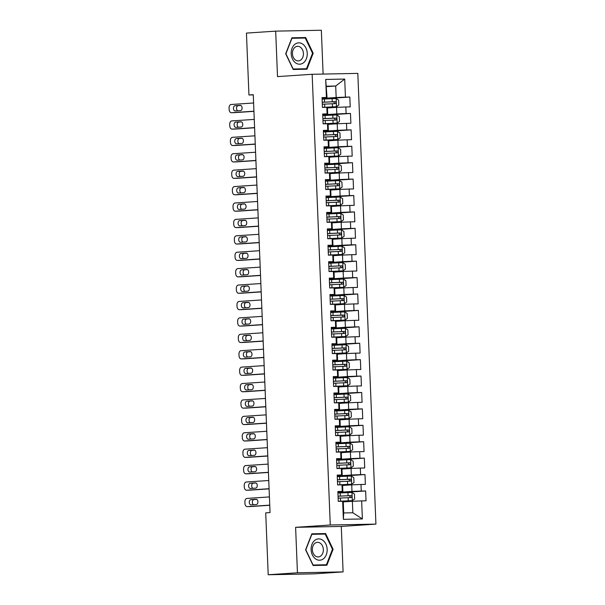 <?xml version="1.0" encoding="UTF-8"?>
<svg xmlns="http://www.w3.org/2000/svg" width="605" height="605" viewBox="0 0 605 605"><rect width="100%" height="100%" fill="white"/><g stroke="black" fill="none" stroke-linecap="round" stroke-linejoin="round"><path stroke-width="0.91" d="M323.108 74.067L321.346 30.25L275.683 31.135L246.447 33.101L248.935 94.977L253.276 94.894M375.924 524.111L357.82 73.394L312.157 74.279L330.262 524.996L375.924 524.111L341.28 526.433L295.611 527.326L297.441 572.791L343.103 571.899L341.28 526.433M343.103 571.899L313.866 573.865L268.204 574.75L297.441 572.791M362.38 518.954L343.368 519.324L342.649 501.265L343.254 501.462L343.716 512.949L352.844 512.775L362.38 518.954L361.654 500.902L366.033 500.811L365.639 490.965L361.261 491.048L360.996 484.484L365.375 484.401L364.981 474.554L360.595 474.638L360.338 468.073L364.717 467.99L364.323 458.136L359.937 458.227L359.673 451.655L364.059 451.572L363.658 441.726L359.279 441.809L359.015 435.245L363.401 435.161L363 425.315L358.621 425.398L358.357 418.834L362.735 418.743L362.342 408.897L357.963 408.98L357.699 402.416L362.077 402.333L361.684 392.486L357.305 392.569L357.041 386.005L361.419 385.922L361.026 376.068L356.64 376.159L356.383 369.587L360.762 369.504L360.368 359.657L355.982 359.741L355.717 353.176L360.104 353.093L359.703 343.239L355.324 343.33L355.059 336.766L359.446 336.675L359.045 326.829L354.666 326.912L354.401 320.348L358.78 320.264L358.387 310.418L354.008 310.501L353.743 303.937L358.122 303.846L357.729 294L353.35 294.083L353.086 287.519L357.464 287.435L357.071 277.589L352.685 277.672L352.42 271.108L356.806 271.025L356.413 261.171L352.027 261.262L351.762 254.69L356.148 254.607L355.748 244.76L351.369 244.843L351.104 238.279L355.483 238.196L355.09 228.35L350.711 228.433L350.446 221.869L354.825 221.778L354.432 211.931L350.053 212.015L349.788 205.45L354.167 205.367L353.774 195.521L349.387 195.604L349.13 189.04L353.509 188.957L353.116 179.103L348.73 179.193L348.465 172.622L352.851 172.538L352.458 162.692L348.072 162.775L347.807 156.211L352.193 156.128L351.792 146.281L347.414 146.365L347.149 139.8L351.528 139.71L351.134 129.863L346.756 129.946L346.491 123.382L350.87 123.299L350.476 113.453L346.098 113.536L345.833 106.972L350.212 106.888L349.819 97.034L322.102 98.895M334.308 402.779L348.291 402.166L334.308 402.839L338.694 402.786L338.951 409.351L334.573 409.434L334.966 419.288L339.352 419.197L339.617 425.769L335.23 425.852L335.631 435.698L340.01 435.615L340.275 442.179L335.888 442.263L336.289 452.109L340.668 452.026L340.933 458.59L336.554 458.681L336.947 468.527L341.326 468.444L341.591 475.008L337.212 475.091L337.605 484.938L341.984 484.855L342.248 491.419L337.87 491.502L338.263 501.356L342.649 501.265M334.308 402.87L333.915 393.023L338.293 392.94L338.029 386.376L338.641 386.565L338.898 393.129L333.93 393.469M326.397 205.813L340.381 205.201L326.397 205.874L330.776 205.821L331.041 212.385L326.662 212.468L327.055 222.322L331.442 222.232L331.706 228.803L327.32 228.887L327.713 238.733L332.1 238.65L332.364 245.214L327.978 245.297L328.379 255.151L332.758 255.06L333.022 261.625L328.644 261.715L329.037 271.562L333.416 271.479L333.68 278.043L329.301 278.126L329.695 287.972L334.073 287.889L334.338 294.454L329.959 294.537L330.353 304.391L334.739 304.307L334.996 310.872L330.617 310.955L331.011 320.801L335.397 320.718L335.662 327.282L331.275 327.365L331.676 337.219L336.055 337.129L336.32 343.693L331.933 343.784L332.334 353.63L336.713 353.547L336.977 360.111L332.599 360.194L332.992 370.041L337.371 369.957L337.635 376.522L333.257 376.613L333.65 386.459L338.029 386.376M326.397 205.904L326.004 196.058L330.383 195.975L330.118 189.41L330.723 189.599L330.988 196.171L326.019 196.504M326.594 86.628L335.707 86.016L344.714 79.066L325.702 79.437L326.428 97.488L322.049 97.579L322.442 107.425L326.821 107.342L327.086 113.906L322.707 113.99L323.1 123.836L327.486 123.753L327.744 130.317L323.365 130.4L323.758 140.254L328.144 140.163L328.409 146.735L324.023 146.818L324.424 156.665L328.802 156.582L329.067 163.146L324.681 163.229L325.082 173.075L329.46 172.992L329.725 179.556L325.346 179.647L325.74 189.494L330.118 189.41M344.714 79.066L345.432 97.125L349.819 97.034M268.204 574.75L265.716 512.874L270.049 512.579L253.268 94.69L248.935 94.977M327.449 107.97L336.562 107.357L336.826 113.921L322.745 114.867M345.833 106.972L336.562 107.357M346.098 113.536L336.826 113.921M325.702 79.437L327.033 97.685L322.064 98.018M326.428 97.488L327.033 97.685M328.107 124.38L337.219 123.768L337.484 130.332L323.403 131.277M346.491 123.382L337.219 123.768M346.756 129.946L337.484 130.332M326.821 107.342L327.434 107.531L327.691 114.103L322.722 114.436M327.086 113.906L327.691 114.103M328.765 140.799L337.885 140.186L338.142 146.75L324.061 147.696M347.149 139.8L337.885 140.186M347.414 146.365L338.142 146.75M327.486 123.753L328.091 123.949L328.356 130.514L323.38 130.846M327.744 130.317L328.356 130.514M329.423 157.209L338.543 156.597L338.808 163.161L324.719 164.106M347.807 156.211L338.543 156.597M348.072 162.775L338.808 163.161M328.144 140.163L328.749 140.36L329.014 146.924L324.046 147.257M328.409 146.735L329.014 146.924M330.088 173.62L339.201 173.015L339.465 179.579L325.377 180.524M348.465 172.622L339.201 173.015M348.73 179.193L339.465 179.579M328.802 156.582L329.407 156.778L329.672 163.342L324.704 163.675M329.067 163.146L329.672 163.342M330.746 190.038L339.859 189.425L340.123 195.99L326.034 196.935M349.13 189.04L339.859 189.425M349.387 195.604L340.123 195.99M329.46 172.992L330.065 173.189L330.33 179.753L325.361 180.086M329.725 179.556L330.33 179.753M331.404 206.449L340.517 205.836L340.781 212.408L326.7 213.346M349.788 205.45L340.517 205.836M350.053 212.015L340.781 212.408M330.383 195.975L330.988 196.171M332.062 222.867L341.175 222.254L341.439 228.819L327.358 229.764M350.446 221.869L341.175 222.254M350.711 228.433L341.439 228.819M330.776 205.821L331.389 206.018L331.646 212.582L326.677 212.915M331.041 212.385L331.646 212.582M332.72 239.277L341.84 238.665L342.105 245.229L328.016 246.174M351.104 238.279L341.84 238.665M351.369 244.843L342.105 245.229M331.442 222.232L332.047 222.428L332.311 228.993L327.343 229.325M331.706 228.803L332.311 228.993M333.378 255.688L342.498 255.083L342.763 261.647L328.674 262.593M351.762 254.69L342.498 255.083M352.027 261.262L342.763 261.647M332.1 238.65L332.705 238.846L332.969 245.411L328.001 245.743M332.364 245.214L332.969 245.411M334.043 272.106L343.156 271.494L343.421 278.058L329.332 279.003M352.42 271.108L343.156 271.494M352.685 277.672L343.421 278.058M332.758 255.06L333.363 255.257L333.627 261.821L328.659 262.154M333.022 261.625L333.627 261.821M334.701 288.517L343.814 287.904L344.079 294.476L329.997 295.421M353.086 287.519L343.814 287.904M353.35 294.083L344.079 294.476M333.416 271.479L334.02 271.668L334.285 278.24L329.317 278.572M333.68 278.043L334.285 278.24M335.359 304.935L344.472 304.323L344.737 310.887L330.655 311.832M353.743 303.937L344.472 304.323M354.008 310.501L344.737 310.887M334.073 287.889L334.678 288.086L334.943 294.65L329.975 294.983M334.338 294.454L334.943 294.65M336.017 321.346L345.137 320.733L345.394 327.297L331.313 328.243M354.401 320.348L345.137 320.733M354.666 326.912L345.394 327.297M334.739 304.307L335.344 304.496L335.609 311.061L330.632 311.393M334.996 310.872L335.609 311.061M336.675 337.756L345.795 337.151L346.06 343.716L331.971 344.661M355.059 336.766L345.795 337.151M355.324 343.33L346.06 343.716M335.397 320.718L336.002 320.915L336.267 327.479L331.298 327.812M335.662 327.282L336.267 327.479M337.333 354.175L346.453 353.562L346.718 360.126L332.629 361.072M355.717 353.176L346.453 353.562M355.982 359.741L346.718 360.126M336.055 337.129L336.66 337.325L336.924 343.89L331.956 344.222M336.32 343.693L336.924 343.89M337.998 370.585L347.111 369.973L347.376 376.544L333.287 377.49M356.383 369.587L347.111 369.973M356.64 376.159L347.376 376.544M336.713 353.547L337.318 353.736L337.582 360.308L332.614 360.64M336.977 360.111L337.582 360.308M338.656 387.003L347.769 386.391L348.034 392.955L333.952 393.9M357.041 386.005L347.769 386.391M357.305 392.569L348.034 392.955M337.371 369.957L337.976 370.154L338.24 376.718L333.272 377.051M337.635 376.522L338.24 376.718M339.314 403.414L348.427 402.801L348.692 409.366L334.61 410.311M357.699 402.416L348.427 402.801M357.963 408.98L348.692 409.366M338.293 392.94L338.898 393.129M339.972 419.832L349.093 419.22L349.35 425.784L335.268 426.729M358.357 418.834L349.093 419.22M358.621 425.398L349.35 425.784M338.694 402.786L339.299 402.983L339.564 409.547L334.588 409.88M338.951 409.351L339.564 409.547M340.63 436.243L349.75 435.63L350.015 442.195L335.926 443.14M359.015 435.245L349.75 435.63M359.279 441.809L350.015 442.195M339.352 419.197L339.957 419.394L340.222 425.958L335.253 426.291M339.617 425.769L340.222 425.958M341.296 452.653L350.408 452.041L350.673 458.613L336.584 459.558M359.673 451.655L350.408 452.041M359.937 458.227L350.673 458.613M340.01 435.615L340.615 435.812L340.88 442.376L335.911 442.709M340.275 442.179L340.88 442.376M341.954 469.072L351.066 468.459L351.331 475.023L337.242 475.969M360.338 468.073L351.066 468.459M360.595 474.638L351.331 475.023M340.668 452.026L341.273 452.222L341.538 458.787L336.569 459.119M340.933 458.59L341.538 458.787M342.611 485.482L351.724 484.87L351.989 491.434L337.908 492.379M360.996 484.484L351.724 484.87M361.261 491.048L351.989 491.434M341.326 468.444L341.931 468.633L342.196 475.205L337.227 475.538M341.591 475.008L342.196 475.205M343.269 501.9L352.382 501.288L352.844 512.775M361.654 500.902L352.382 501.288M341.984 484.855L342.596 485.051L342.853 491.615L337.885 491.948M342.248 491.419L342.853 491.615M295.611 527.326L330.262 524.996M275.683 31.135L277.506 76.601L312.157 74.279M322.079 98.456L336.168 97.511L335.707 86.016L326.571 86.197M343.368 519.324L343.716 512.949M345.432 97.125L336.168 97.511M311.84 533.822L305.601 549.801L313.118 565.501L326.866 565.236L333.105 549.264L325.596 533.557L311.84 533.822M293.191 69.484L306.947 69.212L313.186 53.24L305.669 37.533L291.92 37.805L285.681 53.777L293.191 69.484M365.639 490.965L337.923 492.825M364.981 474.554L337.265 476.415M364.323 458.136L336.607 459.997M363.658 441.726L335.941 443.586M363 425.315L335.283 427.168M362.342 408.897L334.625 410.757M361.684 392.486L333.968 394.347M361.026 376.068L333.31 377.928M360.368 359.657L332.652 361.518M359.703 343.239L331.986 345.1M359.045 326.829L331.328 328.689M358.387 310.418L330.67 312.278M357.729 294L330.012 295.86M357.071 277.589L329.354 279.45M356.413 261.171L328.696 263.031M355.748 244.76L328.031 246.621M355.09 228.35L327.373 230.202M354.432 211.931L326.715 213.792M353.774 195.521L326.057 197.381M353.116 179.103L325.399 180.963M352.458 162.692L324.734 164.552M351.792 146.281L324.076 148.134M351.134 129.863L323.418 131.724M350.476 113.453L322.76 115.313M321.179 534.147L311.757 534.041M321.043 533.86L325.596 533.557M332.463 549.287L326.42 564.76L313.095 565.025L305.812 549.801L311.862 534.328L325.188 534.071L332.463 549.287L333.105 549.264M301.26 38.123L291.837 38.024M301.124 37.843L305.669 37.533M312.535 53.285L313.186 53.24M269.747 505.13L247.263 506.635A3.29 2.17 -91.1 0 1 247.195 506.635A3.29 2.17 -91.1 0 1 244.965 503.496L244.896 501.855A3.29 2.17 -91.1 0 1 246.931 498.429L269.422 496.917M250.213 506.582A3.29 2.17 88.9 0 0 250.281 506.582A3.29 2.17 88.9 0 0 250.349 506.574L269.754 505.273M251.098 504.895A2.632 1.732 88.9 0 1 251.045 504.903A2.632 1.732 88.9 0 1 249.26 502.347A2.632 1.732 88.9 0 1 250.886 499.647L256.081 499.299A2.632 1.732 88.9 0 1 256.142 499.291A2.632 1.732 88.9 0 1 257.927 501.848A2.632 1.732 88.9 0 1 256.293 504.547L251.098 504.895M253.608 504.729A2.632 1.732 88.9 0 1 252.353 501.885A2.632 1.732 88.9 0 1 253.971 499.586L256.664 499.405M338.263 501.318L352.246 500.653L354.643 498.959L354.447 494.035L351.913 492.44L337.93 493.052M352.246 500.653L338.263 501.258M338.135 498.142L351.059 497.56C352.163 496.871 352.133 496.213 350.983 495.586L338.059 496.176M338.059 496.229L349.425 495.692L350.363 497.159M269.089 488.711L246.598 490.224A3.29 2.17 -91.1 0 1 246.53 490.224A3.29 2.17 -91.1 0 1 244.307 487.086L244.238 485.444A3.29 2.17 -91.1 0 1 246.273 482.011L268.764 480.506M249.547 490.163A3.29 2.17 88.9 0 0 249.615 490.163A3.29 2.17 88.9 0 0 249.684 490.163L269.096 488.863M250.44 488.485A2.632 1.732 88.9 0 1 250.387 488.485A2.632 1.732 88.9 0 1 248.602 485.928A2.632 1.732 88.9 0 1 250.228 483.229L255.423 482.881A2.632 1.732 88.9 0 1 255.476 482.881A2.632 1.732 88.9 0 1 257.261 485.437A2.632 1.732 88.9 0 1 255.635 488.137L250.44 488.485M252.951 488.318A2.632 1.732 88.9 0 1 251.695 485.475A2.632 1.732 88.9 0 1 253.313 483.168L256.006 482.987M268.431 472.301L245.94 473.806A3.29 2.17 -91.1 0 1 245.872 473.813A3.29 2.17 -91.1 0 1 243.641 470.667L243.581 469.026A3.29 2.17 -91.1 0 1 245.615 465.6L268.106 464.095M248.889 473.753A3.29 2.17 88.9 0 0 248.957 473.753A3.29 2.17 88.9 0 0 249.026 473.745L268.438 472.445M249.782 472.066A2.632 1.732 88.9 0 1 249.729 472.074A2.632 1.732 88.9 0 1 247.944 469.518A2.632 1.732 88.9 0 1 249.57 466.818L254.766 466.47A2.632 1.732 88.9 0 1 254.818 466.463A2.632 1.732 88.9 0 1 256.603 469.019A2.632 1.732 88.9 0 1 254.977 471.719L249.782 472.066M252.285 471.9A2.632 1.732 88.9 0 1 251.037 469.056A2.632 1.732 88.9 0 1 252.656 466.757L255.34 466.576M337.605 484.908L351.581 484.234L353.986 482.548L353.789 477.625L351.255 476.029L337.272 476.642M351.581 484.234L337.605 484.847M337.477 481.731L350.401 481.141C351.505 480.461 351.475 479.803 350.318 479.175L337.401 479.757M337.401 479.818L348.76 479.281L349.705 480.741M336.947 468.489L350.923 467.824L353.328 466.13L353.131 461.207L350.598 459.611L336.614 460.223M350.923 467.824L336.94 468.436M336.819 465.313L349.743 464.731C350.839 464.043 350.817 463.385 349.66 462.757L336.735 463.347M336.743 463.4L348.102 462.863L349.047 464.33M314.759 540.386A10.678 8.016 86.2 0 0 312.407 555.012A10.678 8.016 86.2 0 0 323.524 558.71A10.678 8.016 86.2 0 0 325.868 544.077A10.678 8.016 86.2 0 0 314.759 540.386M314.857 543.358A7.313 5.49 86.2 0 0 312.656 551.752A7.313 5.49 86.2 0 0 318.343 556.925A7.313 5.49 86.2 0 0 320.854 555.904A7.313 5.49 86.2 0 0 323.055 547.51A7.313 5.49 86.2 0 0 317.368 542.337A7.313 5.49 86.2 0 0 314.857 543.358M326.42 564.76L312.982 565.229M294.832 44.362A10.678 8.016 86.2 0 0 292.48 58.995A10.678 8.016 86.2 0 0 303.597 62.686A10.678 8.016 86.2 0 0 305.948 48.052A10.678 8.016 86.2 0 0 294.832 44.362M294.938 47.334A7.313 5.49 86.2 0 0 292.737 55.728A7.313 5.49 86.2 0 0 298.424 60.901A7.313 5.49 86.2 0 0 300.935 59.88A7.313 5.49 86.2 0 0 303.135 51.493A7.313 5.49 86.2 0 0 297.448 46.313A7.313 5.49 86.2 0 0 294.938 47.334M312.543 53.263L306.493 68.743L293.168 69L285.893 53.785L291.935 38.304L305.26 38.047L312.543 53.263M306.493 68.743L293.062 69.204M267.773 455.883L245.282 457.395A3.29 2.17 -91.1 0 1 245.214 457.395A3.29 2.17 -91.1 0 1 242.983 454.257L242.915 452.616A3.29 2.17 -91.1 0 1 244.949 449.19L267.44 447.677M248.232 457.335A3.29 2.17 88.9 0 0 248.3 457.335A3.29 2.17 88.9 0 0 248.368 457.335L267.781 456.034M249.124 455.656A2.632 1.732 88.9 0 1 249.063 455.656A2.632 1.732 88.9 0 1 247.279 453.107A2.632 1.732 88.9 0 1 248.912 450.4L254.108 450.052A2.632 1.732 88.9 0 1 254.16 450.052A2.632 1.732 88.9 0 1 255.945 452.608A2.632 1.732 88.9 0 1 254.319 455.308L249.124 455.656M251.627 455.489A2.632 1.732 88.9 0 1 250.372 452.646A2.632 1.732 88.9 0 1 251.998 450.347L254.682 450.165M267.115 439.472L244.624 440.977A3.29 2.17 -91.1 0 1 244.556 440.984A3.29 2.17 -91.1 0 1 242.325 437.846L242.257 436.205A3.29 2.17 -91.1 0 1 244.291 432.772L266.782 431.267M247.574 440.924A3.29 2.17 88.9 0 0 247.642 440.924A3.29 2.17 88.9 0 0 247.71 440.924L267.123 439.616M248.458 439.245A2.632 1.732 88.9 0 1 248.405 439.245A2.632 1.732 88.9 0 1 246.621 436.689A2.632 1.732 88.9 0 1 248.254 433.989L253.45 433.641A2.632 1.732 88.9 0 1 253.503 433.641A2.632 1.732 88.9 0 1 255.287 436.19A2.632 1.732 88.9 0 1 253.661 438.89L248.458 439.245M250.969 439.071A2.632 1.732 88.9 0 1 249.714 436.228A2.632 1.732 88.9 0 1 251.34 433.929L254.024 433.747M336.289 452.079L350.265 451.406L352.67 449.719L352.473 444.796L349.94 443.2L335.957 443.813M350.265 451.406L336.282 452.018M336.161 448.902L349.077 448.313C350.182 447.632 350.159 446.974 349.002 446.346L336.077 446.929M336.085 446.989L347.444 446.452L348.389 447.912M335.624 435.661L349.607 434.995L352.012 433.301L351.815 428.378L349.274 426.79L335.291 427.402M349.607 434.995L335.624 435.608M335.495 432.484L348.42 431.902C349.524 431.214 349.501 430.563 348.344 429.936L335.42 430.518M335.42 430.579L346.786 430.034L347.731 431.501M266.457 423.061L243.966 424.566A3.29 2.17 -91.1 0 1 243.898 424.566A3.29 2.17 -91.1 0 1 241.667 421.428L241.599 419.787A3.29 2.17 -91.1 0 1 243.633 416.361L266.124 414.848M246.916 424.506A3.29 2.17 88.9 0 0 246.984 424.513A3.29 2.17 88.9 0 0 247.052 424.506L266.457 423.205M247.8 422.827A2.632 1.732 88.9 0 1 247.748 422.827A2.632 1.732 88.9 0 1 245.963 420.278A2.632 1.732 88.9 0 1 247.589 417.579L252.792 417.231A2.632 1.732 88.9 0 1 252.845 417.223A2.632 1.732 88.9 0 1 254.629 419.779A2.632 1.732 88.9 0 1 252.996 422.479L247.8 422.827M250.311 422.661A2.632 1.732 88.9 0 1 249.056 419.817A2.632 1.732 88.9 0 1 250.674 417.518L253.366 417.337M334.966 419.25L348.949 418.577L351.354 416.89L351.15 411.967L348.616 410.371L334.633 410.984M348.949 418.577L334.966 419.189M334.837 416.074L347.762 415.491C348.866 414.803 348.835 414.145 347.686 413.517L334.762 414.107M334.762 414.16L346.128 413.623L347.073 415.09M265.792 406.643L243.301 408.156A3.29 2.17 -91.1 0 1 243.233 408.156A3.29 2.17 -91.1 0 1 241.009 405.017L240.941 403.376A3.29 2.17 -91.1 0 1 242.976 399.943L265.466 398.438M246.25 408.095A3.29 2.17 88.9 0 0 246.318 408.095A3.29 2.17 88.9 0 0 246.386 408.095L265.799 406.794M247.143 406.416A2.632 1.732 88.9 0 1 247.09 406.416A2.632 1.732 88.9 0 1 245.305 403.86A2.632 1.732 88.9 0 1 246.931 401.16L252.126 400.812A2.632 1.732 88.9 0 1 252.187 400.812A2.632 1.732 88.9 0 1 253.971 403.361A2.632 1.732 88.9 0 1 252.338 406.068L247.143 406.416M249.653 406.242A2.632 1.732 88.9 0 1 248.398 403.406A2.632 1.732 88.9 0 1 250.016 401.1L252.709 400.918M348.291 402.166L350.688 400.48L350.492 395.557L347.958 393.961L333.975 394.573M334.179 399.663L347.134 399.073C348.208 398.392 348.177 397.735 347.028 397.107L334.104 397.689M334.104 397.75L345.47 397.213L346.408 398.672M265.134 390.233L242.643 391.738A3.29 2.17 -91.1 0 1 242.575 391.745A3.29 2.17 -91.1 0 1 240.351 388.599L240.283 386.958A3.29 2.17 -91.1 0 1 242.318 383.532L264.809 382.027M245.592 391.685A3.29 2.17 88.9 0 0 245.66 391.685A3.29 2.17 88.9 0 0 245.728 391.677L265.141 390.376M246.485 389.998A2.632 1.732 88.9 0 1 246.432 390.006A2.632 1.732 88.9 0 1 244.647 387.45A2.632 1.732 88.9 0 1 246.273 384.75L251.468 384.402A2.632 1.732 88.9 0 1 251.521 384.394A2.632 1.732 88.9 0 1 253.306 386.95A2.632 1.732 88.9 0 1 251.68 389.65L246.485 389.998M248.995 389.832A2.632 1.732 88.9 0 1 247.74 386.988A2.632 1.732 88.9 0 1 249.358 384.689L252.043 384.508M333.65 386.421L347.625 385.756L350.03 384.062L349.834 379.138L347.3 377.543L333.317 378.155M347.625 385.756L333.65 386.368M333.521 383.245L346.446 382.662C347.55 381.974 347.52 381.316 346.363 380.689L333.446 381.279M333.446 381.332L344.805 380.795L345.75 382.262M264.476 373.814L241.985 375.327A3.29 2.17 -91.1 0 1 241.917 375.327A3.29 2.17 -91.1 0 1 239.686 372.188L239.625 370.547A3.29 2.17 -91.1 0 1 241.66 367.122L264.143 365.609M244.934 375.266A3.29 2.17 88.9 0 0 245.002 375.266A3.29 2.17 88.9 0 0 245.07 375.266L264.483 373.966M245.827 373.587A2.632 1.732 88.9 0 1 245.774 373.587A2.632 1.732 88.9 0 1 243.981 371.039A2.632 1.732 88.9 0 1 245.615 368.332L250.81 367.984A2.632 1.732 88.9 0 1 250.863 367.984A2.632 1.732 88.9 0 1 252.648 370.54A2.632 1.732 88.9 0 1 251.022 373.24L245.827 373.587M248.33 373.421A2.632 1.732 88.9 0 1 247.082 370.578A2.632 1.732 88.9 0 1 248.7 368.271L251.385 368.097M332.992 370.01L346.967 369.337L349.372 367.651L349.176 362.728L346.642 361.132L332.659 361.745M346.967 369.337L332.984 369.95M332.863 366.834L345.788 366.244C346.884 365.564 346.862 364.906 345.705 364.278L332.78 364.86M332.788 364.921L344.147 364.384L345.092 365.844M263.818 357.404L241.327 358.909A3.29 2.17 -91.1 0 1 241.259 358.916A3.29 2.17 -91.1 0 1 239.028 355.778L238.96 354.137A3.29 2.17 -91.1 0 1 240.994 350.703L263.485 349.198M244.276 358.856A3.29 2.17 88.9 0 0 244.344 358.856A3.29 2.17 88.9 0 0 244.412 358.856L263.825 357.547M245.169 357.177A2.632 1.732 88.9 0 1 245.108 357.177A2.632 1.732 88.9 0 1 243.323 354.621A2.632 1.732 88.9 0 1 244.957 351.921L250.152 351.573A2.632 1.732 88.9 0 1 250.205 351.573A2.632 1.732 88.9 0 1 251.99 354.122A2.632 1.732 88.9 0 1 250.364 356.821L245.169 357.177M247.672 357.003A2.632 1.732 88.9 0 1 246.416 354.159A2.632 1.732 88.9 0 1 248.042 351.86L250.727 351.679M332.327 353.592L346.31 352.927L348.714 351.233L348.518 346.31L345.977 344.721L332.001 345.334M346.31 352.927L332.327 353.539M332.205 350.416L345.122 349.834C346.226 349.145 346.204 348.488 345.047 347.867L332.122 348.45M332.122 348.51L343.489 347.966L344.434 349.433M263.16 340.993L240.669 342.498A3.29 2.17 -91.1 0 1 240.601 342.498A3.29 2.17 -91.1 0 1 238.37 339.36L238.302 337.719A3.29 2.17 -91.1 0 1 240.336 334.293L262.827 332.78M243.618 342.438A3.29 2.17 88.9 0 0 243.686 342.438A3.29 2.17 88.9 0 0 243.754 342.438L263.16 341.137M244.503 340.759A2.632 1.732 88.9 0 1 244.45 340.759A2.632 1.732 88.9 0 1 242.665 338.21A2.632 1.732 88.9 0 1 244.291 335.51L249.494 335.155A2.632 1.732 88.9 0 1 249.547 335.155A2.632 1.732 88.9 0 1 251.332 337.711A2.632 1.732 88.9 0 1 249.706 340.411L244.503 340.759M247.014 340.592A2.632 1.732 88.9 0 1 245.759 337.749A2.632 1.732 88.9 0 1 247.377 335.45L250.069 335.268M331.669 337.182L345.652 336.509L348.056 334.822L347.852 329.899L345.319 328.303L331.336 328.916M345.652 336.509L331.669 337.121M331.54 334.005L344.464 333.423C345.568 332.735 345.546 332.077 344.389 331.449L331.464 332.039M331.464 332.092L342.831 331.555L343.776 333.022M262.502 324.575L240.011 326.087A3.29 2.17 -91.1 0 1 239.943 326.087A3.29 2.17 -91.1 0 1 237.712 322.949L237.644 321.308A3.29 2.17 -91.1 0 1 239.678 317.875L262.169 316.37M242.96 326.027A3.29 2.17 88.9 0 0 243.029 326.027A3.29 2.17 88.9 0 0 243.097 326.027L262.502 324.726M243.845 324.348A2.632 1.732 88.9 0 1 243.792 324.348A2.632 1.732 88.9 0 1 242.008 321.792A2.632 1.732 88.9 0 1 243.633 319.092L248.837 318.744A2.632 1.732 88.9 0 1 248.889 318.744A2.632 1.732 88.9 0 1 250.674 321.293A2.632 1.732 88.9 0 1 249.041 324L243.845 324.348M246.356 324.174A2.632 1.732 88.9 0 1 245.101 321.338A2.632 1.732 88.9 0 1 246.719 319.032L249.411 318.85M331.011 320.771L344.994 320.098L347.391 318.411L347.194 313.488L344.661 311.893L330.678 312.505M344.994 320.098L331.011 320.71M330.882 317.595L343.806 317.005C344.91 316.317 344.88 315.666 343.731 315.039L330.806 315.621M330.806 315.681L342.173 315.144L343.111 316.604M261.836 308.164L239.346 309.669A3.29 2.17 -91.1 0 1 239.277 309.677A3.29 2.17 -91.1 0 1 237.054 306.531L236.986 304.89A3.29 2.17 -91.1 0 1 239.02 301.464L261.511 299.951M242.295 309.616A3.29 2.17 88.9 0 0 242.363 309.616A3.29 2.17 88.9 0 0 242.431 309.609L261.844 308.308M243.187 307.93A2.632 1.732 88.9 0 1 243.134 307.937A2.632 1.732 88.9 0 1 241.35 305.381A2.632 1.732 88.9 0 1 242.976 302.681L248.171 302.334A2.632 1.732 88.9 0 1 248.232 302.326A2.632 1.732 88.9 0 1 250.016 304.882A2.632 1.732 88.9 0 1 248.383 307.582L243.187 307.93M245.698 307.763A2.632 1.732 88.9 0 1 244.443 304.92A2.632 1.732 88.9 0 1 246.061 302.621L248.753 302.44M330.353 304.353L344.336 303.687L346.733 301.993L346.536 297.07L344.003 295.474L330.02 296.087M344.336 303.687L330.353 304.3M330.224 301.177L343.148 300.594C344.253 299.906 344.222 299.248 343.065 298.62L330.149 299.21M330.149 299.263L341.507 298.726L342.453 300.193M261.178 291.746L238.688 293.259A3.29 2.17 -91.1 0 1 238.62 293.259A3.29 2.17 -91.1 0 1 236.389 290.12L236.328 288.479A3.29 2.17 -91.1 0 1 238.362 285.053L260.853 283.541M241.637 293.198A3.29 2.17 88.9 0 0 241.705 293.198A3.29 2.17 88.9 0 0 241.773 293.198L261.186 291.897M242.529 291.519A2.632 1.732 88.9 0 1 242.476 291.519A2.632 1.732 88.9 0 1 240.692 288.971A2.632 1.732 88.9 0 1 242.318 286.263L247.513 285.915A2.632 1.732 88.9 0 1 247.566 285.915A2.632 1.732 88.9 0 1 249.351 288.472A2.632 1.732 88.9 0 1 247.725 291.171L242.529 291.519M245.04 291.353A2.632 1.732 88.9 0 1 243.785 288.509A2.632 1.732 88.9 0 1 245.403 286.203L248.088 286.029M329.695 287.942L343.67 287.269L346.075 285.583L345.878 280.659L343.345 279.064L329.362 279.676M343.67 287.269L329.687 287.882M329.566 284.766L342.521 284.176C343.587 283.495 343.564 282.837 342.407 282.21L329.483 282.792M329.491 282.853L340.849 282.316L341.795 283.775M260.521 275.335L238.03 276.84A3.29 2.17 -91.1 0 1 237.962 276.848A3.29 2.17 -91.1 0 1 235.731 273.71L235.67 272.061A3.29 2.17 -91.1 0 1 237.704 268.635L260.188 267.13M240.979 276.787A3.29 2.17 88.9 0 0 241.047 276.787A3.29 2.17 88.9 0 0 241.115 276.78L260.528 275.479M241.871 275.101A2.632 1.732 88.9 0 1 241.811 275.109A2.632 1.732 88.9 0 1 240.026 272.552A2.632 1.732 88.9 0 1 241.66 269.853L246.855 269.505A2.632 1.732 88.9 0 1 246.908 269.505A2.632 1.732 88.9 0 1 248.693 272.053A2.632 1.732 88.9 0 1 247.067 274.753L241.871 275.101M244.375 274.935A2.632 1.732 88.9 0 1 243.127 272.091A2.632 1.732 88.9 0 1 244.745 269.792L247.43 269.611M329.037 271.524L343.012 270.858L345.417 269.165L345.221 264.241L342.687 262.653L328.704 263.266M343.012 270.858L329.029 271.471M328.908 268.348L341.833 267.765C342.929 267.077 342.906 266.419 341.749 265.799L328.825 266.382M328.833 266.442L340.191 265.898L341.137 267.365M259.863 258.917L237.372 260.43A3.29 2.17 -91.1 0 1 237.304 260.43A3.29 2.17 -91.1 0 1 235.073 257.291L235.005 255.65A3.29 2.17 -91.1 0 1 237.039 252.224L259.53 250.712M240.321 260.369A3.29 2.17 88.9 0 0 240.389 260.369A3.29 2.17 88.9 0 0 240.457 260.369L259.87 259.069M241.206 258.69A2.632 1.732 88.9 0 1 241.153 258.69A2.632 1.732 88.9 0 1 239.368 256.142A2.632 1.732 88.9 0 1 241.002 253.442L246.197 253.087A2.632 1.732 88.9 0 1 246.25 253.087A2.632 1.732 88.9 0 1 248.035 255.643A2.632 1.732 88.9 0 1 246.409 258.343L241.206 258.69M243.717 258.524A2.632 1.732 88.9 0 1 242.461 255.681A2.632 1.732 88.9 0 1 244.087 253.382L246.772 253.2M328.371 255.113L342.354 254.44L344.759 252.754L344.563 247.831L342.022 246.235L328.046 246.848M342.354 254.44L328.371 255.053M328.25 251.937L341.167 251.355C342.271 250.667 342.248 250.009 341.091 249.381L328.167 249.963M328.167 250.024L339.534 249.487L340.479 250.954M259.205 242.507L236.714 244.019A3.29 2.17 -91.1 0 1 236.646 244.019A3.29 2.17 -91.1 0 1 234.415 240.881L234.347 239.24A3.29 2.17 -91.1 0 1 236.381 235.806L258.872 234.301M239.663 243.959A3.29 2.17 88.9 0 0 239.731 243.959A3.29 2.17 88.9 0 0 239.799 243.959L259.205 242.65M240.548 242.28A2.632 1.732 88.9 0 1 240.495 242.28A2.632 1.732 88.9 0 1 238.71 239.724A2.632 1.732 88.9 0 1 240.336 237.024L245.539 236.676A2.632 1.732 88.9 0 1 245.592 236.676A2.632 1.732 88.9 0 1 247.377 239.225A2.632 1.732 88.9 0 1 245.751 241.932L240.548 242.28M243.059 242.106A2.632 1.732 88.9 0 1 241.803 239.27A2.632 1.732 88.9 0 1 243.422 236.963L246.114 236.782M327.713 238.703L341.696 238.03L344.101 236.343L343.897 231.412L341.364 229.824L327.381 230.437M341.696 238.03L327.713 238.642M327.585 235.526L340.509 234.937C341.613 234.248 341.583 233.598 340.433 232.97L327.509 233.553M327.509 233.613L338.876 233.076L339.821 234.536M258.539 226.096L236.056 227.601A3.29 2.17 -91.1 0 1 235.988 227.609A3.29 2.17 -91.1 0 1 233.757 224.463L233.689 222.821A3.29 2.17 -91.1 0 1 235.723 219.396L258.214 217.883M239.005 227.548A3.29 2.17 88.9 0 0 239.073 227.548A3.29 2.17 88.9 0 0 239.141 227.54L258.547 226.24M239.89 225.862A2.632 1.732 88.9 0 1 239.837 225.869A2.632 1.732 88.9 0 1 238.052 223.313A2.632 1.732 88.9 0 1 239.678 220.613L244.874 220.265A2.632 1.732 88.9 0 1 244.934 220.258A2.632 1.732 88.9 0 1 246.719 222.814A2.632 1.732 88.9 0 1 245.085 225.514L239.89 225.862M242.401 225.695A2.632 1.732 88.9 0 1 241.145 222.852A2.632 1.732 88.9 0 1 242.764 220.553L245.456 220.371M327.055 222.285L341.038 221.619L343.436 219.925L343.239 215.002L340.706 213.406L326.723 214.019M341.038 221.619L327.055 222.224M326.927 219.108L339.851 218.526C340.955 217.838 340.925 217.18 339.776 216.552L326.851 217.142M326.851 217.195L338.218 216.658L339.155 218.125M257.881 209.678L235.39 211.19A3.29 2.17 -91.1 0 1 235.322 211.19A3.29 2.17 -91.1 0 1 233.099 208.052L233.031 206.411A3.29 2.17 -91.1 0 1 235.065 202.985L257.556 201.473M238.34 211.13A3.29 2.17 88.9 0 0 238.408 211.13A3.29 2.17 88.9 0 0 238.476 211.13L257.889 209.829M239.232 209.451A2.632 1.732 88.9 0 1 239.179 209.451A2.632 1.732 88.9 0 1 237.394 206.895A2.632 1.732 88.9 0 1 239.02 204.195L244.216 203.847A2.632 1.732 88.9 0 1 244.276 203.847A2.632 1.732 88.9 0 1 246.061 206.403A2.632 1.732 88.9 0 1 244.428 209.103L239.232 209.451M241.743 209.285A2.632 1.732 88.9 0 1 240.487 206.441A2.632 1.732 88.9 0 1 242.106 204.135L244.798 203.961M340.381 205.201L342.778 203.514L342.581 198.591L340.048 196.996L326.065 197.608M326.269 202.698L339.193 202.108C340.297 201.427 340.267 200.769 339.11 200.142L326.193 200.724M326.193 200.784L337.552 200.247L338.498 201.707M257.223 193.267L234.732 194.772A3.29 2.17 -91.1 0 1 234.664 194.78A3.29 2.17 -91.1 0 1 232.433 191.634L232.373 189.993A3.29 2.17 -91.1 0 1 234.407 186.567L256.898 185.062M237.682 194.719A3.29 2.17 88.9 0 0 237.75 194.719A3.29 2.17 88.9 0 0 237.818 194.712L257.231 193.411M238.574 193.033A2.632 1.732 88.9 0 1 238.521 193.04A2.632 1.732 88.9 0 1 236.737 190.484A2.632 1.732 88.9 0 1 238.362 187.784L243.558 187.437A2.632 1.732 88.9 0 1 243.611 187.429A2.632 1.732 88.9 0 1 245.396 189.985A2.632 1.732 88.9 0 1 243.77 192.685L238.574 193.033M241.085 192.866A2.632 1.732 88.9 0 1 239.83 190.023A2.632 1.732 88.9 0 1 241.448 187.724L244.133 187.542M325.74 189.456L339.715 188.79L342.12 187.096L341.923 182.173L339.39 180.585L325.407 181.19M339.715 188.79L325.732 189.403M325.611 186.279L338.535 185.697C339.632 185.009 339.609 184.351 338.452 183.723L325.528 184.313M325.535 184.374L336.894 183.829L337.84 185.296M256.565 176.849L234.074 178.362A3.29 2.17 -91.1 0 1 234.006 178.362A3.29 2.17 -91.1 0 1 231.775 175.223L231.715 173.582A3.29 2.17 -91.1 0 1 233.742 170.156L256.233 168.644M237.024 178.301A3.29 2.17 88.9 0 0 237.092 178.301A3.29 2.17 88.9 0 0 237.16 178.301L256.573 177M237.916 176.622A2.632 1.732 88.9 0 1 237.856 176.622A2.632 1.732 88.9 0 1 236.071 174.074A2.632 1.732 88.9 0 1 237.704 171.366L242.9 171.018A2.632 1.732 88.9 0 1 242.953 171.018A2.632 1.732 88.9 0 1 244.738 173.575A2.632 1.732 88.9 0 1 243.112 176.274L237.916 176.622M240.419 176.456A2.632 1.732 88.9 0 1 239.172 173.612A2.632 1.732 88.9 0 1 240.79 171.313L243.475 171.132M325.082 173.045L339.057 172.372L341.462 170.686L341.265 165.762L338.732 164.167L324.749 164.779M339.057 172.372L325.074 172.985M324.953 169.869L337.908 169.279C338.974 168.598 338.951 167.94 337.794 167.313L324.87 167.895M324.877 167.956L336.236 167.419L337.182 168.878M255.907 160.438L233.417 161.951A3.29 2.17 -91.1 0 1 233.349 161.951A3.29 2.17 -91.1 0 1 231.118 158.812L231.049 157.171A3.29 2.17 -91.1 0 1 233.084 153.738L255.575 152.233M236.366 161.89A3.29 2.17 88.9 0 0 236.434 161.89A3.29 2.17 88.9 0 0 236.502 161.89L255.915 160.582M237.251 160.212A2.632 1.732 88.9 0 1 237.198 160.212A2.632 1.732 88.9 0 1 235.413 157.655A2.632 1.732 88.9 0 1 237.047 154.956L242.242 154.608A2.632 1.732 88.9 0 1 242.295 154.608A2.632 1.732 88.9 0 1 244.08 157.156A2.632 1.732 88.9 0 1 242.454 159.864L237.251 160.212M239.762 160.038A2.632 1.732 88.9 0 1 238.506 157.202A2.632 1.732 88.9 0 1 240.132 154.895L242.817 154.714M324.416 156.635L338.399 155.961L340.804 154.275L340.607 149.344L338.066 147.756L324.091 148.369M338.399 155.961L324.416 156.574M324.295 153.451L337.212 152.868C338.316 152.18 338.293 151.53 337.136 150.902L324.212 151.484M324.212 151.545L335.578 151L336.524 152.468M255.249 144.028L232.759 145.533A3.29 2.17 -91.1 0 1 232.691 145.54A3.29 2.17 -91.1 0 1 230.46 142.394L230.392 140.753A3.29 2.17 -91.1 0 1 232.426 137.327L254.917 135.815M235.708 145.48A3.29 2.17 88.9 0 0 235.776 145.48A3.29 2.17 88.9 0 0 235.844 145.472L255.249 144.171M236.593 143.793A2.632 1.732 88.9 0 1 236.54 143.801A2.632 1.732 88.9 0 1 234.755 141.245A2.632 1.732 88.9 0 1 236.381 138.545L241.584 138.197A2.632 1.732 88.9 0 1 241.637 138.19A2.632 1.732 88.9 0 1 243.422 140.746A2.632 1.732 88.9 0 1 241.796 143.446L236.593 143.793M239.104 143.627A2.632 1.732 88.9 0 1 237.848 140.784A2.632 1.732 88.9 0 1 239.467 138.484L242.159 138.303M323.758 140.216L337.741 139.551L340.146 137.857L339.942 132.934L337.409 131.338L323.425 131.95M337.741 139.551L323.758 140.156M323.63 137.04L336.554 136.458C337.658 135.77 337.628 135.112 336.478 134.484L323.554 135.074M323.554 135.127L334.92 134.59L335.866 136.057M254.584 127.61L232.101 129.122A3.29 2.17 -91.1 0 1 232.033 129.122A3.29 2.17 -91.1 0 1 229.802 125.984L229.734 124.343A3.29 2.17 -91.1 0 1 231.768 120.917L254.259 119.404M235.05 129.062A3.29 2.17 88.9 0 0 235.118 129.062A3.29 2.17 88.9 0 0 235.186 129.062L254.592 127.761M235.935 127.383A2.632 1.732 88.9 0 1 235.882 127.383A2.632 1.732 88.9 0 1 234.097 124.827A2.632 1.732 88.9 0 1 235.723 122.127L240.919 121.779A2.632 1.732 88.9 0 1 240.979 121.779A2.632 1.732 88.9 0 1 242.764 124.335A2.632 1.732 88.9 0 1 241.13 127.035L235.935 127.383M238.446 127.216A2.632 1.732 88.9 0 1 237.19 124.373A2.632 1.732 88.9 0 1 238.809 122.066L241.501 121.885M323.1 123.806L337.083 123.133L339.481 121.446L339.284 116.523L336.751 114.927L322.767 115.54M337.083 123.133L323.1 123.745M322.972 120.629L335.896 120.04C337 119.359 336.97 118.701 335.82 118.073L322.896 118.656M322.896 118.716L334.262 118.179L335.2 119.639M253.926 111.199L231.435 112.704A3.29 2.17 -91.1 0 1 231.367 112.711A3.29 2.17 -91.1 0 1 229.144 109.566L229.076 107.924A3.29 2.17 -91.1 0 1 231.11 104.499L253.601 102.994M234.385 112.651A3.29 2.17 88.9 0 0 234.453 112.651A3.29 2.17 88.9 0 0 234.521 112.643L253.934 111.343M235.277 110.965A2.632 1.732 88.9 0 1 235.224 110.972A2.632 1.732 88.9 0 1 233.439 108.416A2.632 1.732 88.9 0 1 235.065 105.716L240.261 105.368A2.632 1.732 88.9 0 1 240.314 105.361A2.632 1.732 88.9 0 1 242.098 107.917A2.632 1.732 88.9 0 1 240.472 110.617L235.277 110.965M237.788 110.798A2.632 1.732 88.9 0 1 236.532 107.955A2.632 1.732 88.9 0 1 238.151 105.656L240.843 105.474M322.442 107.388L336.418 106.722L338.823 105.028L338.626 100.105L336.093 98.509L322.11 99.122M336.418 106.722L322.442 107.335M322.314 104.211L335.238 103.629C336.342 102.941 336.312 102.283 335.155 101.655L322.238 102.245M322.238 102.298L333.597 101.761L334.542 103.228M250.349 506.574L247.263 506.635M250.886 499.647L253.971 499.586M352.307 500.607L351.974 492.485M340.335 496.062L340.214 492.939M340.539 501.152L340.418 498.028M348.072 495.699L347.943 492.583M348.276 500.789L348.147 497.665M349.425 495.692L350.983 495.586M249.684 490.163L246.598 490.224M250.228 483.229L253.313 483.168M249.026 473.745L245.94 473.806M249.57 466.818L252.656 466.757M351.641 484.197L351.316 476.067M339.677 479.644L339.556 476.528M339.881 484.734L339.76 481.618M347.414 479.289L347.285 476.165M347.618 484.371L347.489 481.255M348.76 479.281L350.318 479.175M350.983 467.778L350.658 459.656M339.019 463.233L338.898 460.118M339.224 468.323L339.102 465.2M346.756 462.87L346.627 459.755M346.96 467.96L346.831 464.844M348.102 462.863L349.66 462.757M248.368 457.335L245.282 457.395M248.912 450.4L251.998 450.347M247.71 440.924L244.624 440.977M248.254 433.989L251.34 433.929M350.325 451.368L350 443.238M338.361 446.823L338.233 443.699M338.566 451.905L338.437 448.789M346.09 446.46L345.969 443.336M346.294 451.549L346.173 448.426M347.444 446.452L349.002 446.346M349.667 434.95L349.342 426.827M337.703 430.405L337.575 427.289M337.908 435.494L337.779 432.378M345.432 430.042L345.311 426.926M345.637 435.131L345.515 432.015M346.786 430.034L348.344 429.936M247.052 424.506L243.966 424.566M247.589 417.579L250.674 417.518M349.009 418.539L348.684 410.417M337.046 413.994L336.917 410.871M337.25 419.083L337.121 415.96M344.774 413.631L344.646 410.515M344.979 418.72L344.858 415.597M346.128 413.623L347.686 413.517M246.386 408.095L243.301 408.156M246.931 401.16L250.016 401.1M348.351 402.121L348.019 393.999M336.38 397.576L336.259 394.46M336.584 402.665L336.463 399.55M344.116 397.22L343.988 394.097M344.321 402.302L344.192 399.187M345.47 397.213L347.028 397.107M245.728 391.677L242.643 391.738M246.273 384.75L249.358 384.689M347.686 385.71L347.361 377.588M335.722 381.165L335.601 378.049M335.926 386.255L335.805 383.131M343.459 380.802L343.33 377.686M343.663 385.892L343.534 382.776M344.805 380.795L346.363 380.689M245.07 375.266L241.985 375.327M245.615 368.332L248.7 368.271M347.028 369.3L346.703 361.17M335.064 364.747L334.936 361.631M335.268 369.837L335.147 366.721M342.801 364.391L342.672 361.268M343.005 369.481L342.876 366.358M344.147 364.384L345.705 364.278M244.412 358.856L241.327 358.909M244.957 351.921L248.042 351.86M346.37 352.881L346.045 344.759M334.406 348.336L334.278 345.221M334.61 353.426L334.482 350.31M342.135 347.973L342.014 344.858M342.339 353.063L342.218 349.947M343.489 347.966L345.047 347.867M243.754 342.438L240.669 342.498M244.291 335.51L247.377 335.45M345.712 336.471L345.387 328.341M333.748 331.926L333.62 328.802M333.952 337.015L333.824 333.892M341.477 331.563L341.356 328.447M341.681 336.652L341.56 333.529M342.831 331.555L344.389 331.449M243.097 326.027L240.011 326.087M243.633 319.092L246.719 319.032M345.054 320.053L344.729 311.93M333.09 315.507L332.962 312.392M333.295 320.597L333.166 317.481M340.819 315.152L340.691 312.029M341.023 320.234L340.895 317.118M342.173 315.144L343.731 315.039M242.431 309.609L239.346 309.669M242.976 302.681L246.061 302.621M344.396 303.642L344.063 295.52M332.425 299.097L332.304 295.974M332.629 304.186L332.508 301.063M340.161 298.734L340.033 295.618M340.365 303.823L340.237 300.708M341.507 298.726L343.065 298.62M241.773 293.198L238.688 293.259M242.318 286.263L245.403 286.203M343.731 287.231L343.406 279.102M331.767 282.679L331.646 279.563M331.971 287.768L331.85 284.652M339.503 282.323L339.375 279.2M339.707 287.413L339.579 284.289M340.849 282.316L342.407 282.21M241.115 276.78L238.03 276.84M241.66 269.853L244.745 269.792M343.073 270.813L342.748 262.691M331.109 266.268L330.98 263.152M331.313 271.358L331.185 268.234M338.845 265.905L338.717 262.789M339.05 270.995L338.921 267.879M340.191 265.898L341.749 265.799M240.457 260.369L237.372 260.43M241.002 253.442L244.087 253.382M342.415 254.402L342.09 246.273M330.451 249.857L330.322 246.734M330.655 254.939L330.527 251.824M338.18 249.494L338.059 246.379M338.384 254.584L338.263 251.461M339.534 249.487L341.091 249.381M239.799 243.959L236.714 244.019M240.336 237.024L243.422 236.963M341.757 237.984L341.432 229.862M329.793 233.439L329.664 230.323M329.997 238.529L329.869 235.413M337.522 233.076L337.401 229.96M337.726 238.166L337.605 235.05M338.876 233.076L340.433 232.97M239.141 227.54L236.056 227.601M239.678 220.613L242.764 220.553M341.099 221.574L340.774 213.452M329.135 217.029L329.007 213.905M329.339 222.118L329.211 218.995M336.864 216.666L336.735 213.55M337.068 221.755L336.94 218.639M338.218 216.658L339.776 216.552M238.476 211.13L235.39 211.19M239.02 204.195L242.106 204.135M340.441 205.163L340.108 197.033M328.47 200.61L328.349 197.495M328.674 205.7L328.553 202.584M336.206 200.255L336.077 197.132M336.41 205.337L336.282 202.221M337.552 200.247L339.11 200.142M237.818 194.712L234.732 194.772M238.362 187.784L241.448 187.724M339.776 188.745L339.45 180.623M327.812 184.2L327.691 181.084M328.016 189.289L327.895 186.166M335.548 183.837L335.42 180.721M335.752 188.926L335.624 185.811M336.894 183.829L338.452 183.723M237.16 178.301L234.074 178.362M237.704 171.366L240.79 171.313M339.118 172.334L338.792 164.205M327.154 167.789L327.025 164.666M327.358 172.871L327.229 169.755M334.883 167.426L334.762 164.303M335.087 172.516L334.966 169.392M336.236 167.419L337.794 167.313M236.502 161.89L233.417 161.951M237.047 154.956L240.132 154.895M338.46 155.916L338.135 147.794M326.496 151.371L326.367 148.255M326.7 156.461L326.571 153.345M334.225 151.008L334.104 147.892M334.429 156.098L334.308 152.982M335.578 151L337.136 150.902M235.844 145.472L232.759 145.533M236.381 138.545L239.467 138.484M337.802 139.505L337.477 131.383M325.838 134.96L325.709 131.837M326.042 140.05L325.913 136.927M333.567 134.597L333.446 131.482M333.771 139.687L333.65 136.564M334.92 134.59L336.478 134.484M235.186 129.062L232.101 129.122M235.723 122.127L238.809 122.066M337.144 123.095L336.819 114.965M325.172 118.542L325.051 115.426M325.377 123.632L325.256 120.516M332.909 118.187L332.78 115.063M333.113 123.269L332.984 120.153M334.262 118.179L335.82 118.073M234.521 112.643L231.435 112.704M235.065 105.716L238.151 105.656M336.478 106.677L336.153 98.554M324.514 102.132L324.393 99.016M324.719 107.221L324.598 104.098M332.251 101.769L332.122 98.653M332.455 106.858L332.327 103.742M333.597 101.761L335.155 101.655M250.281 506.582L247.195 506.635M249.615 490.163L246.53 490.224M248.957 473.753L245.872 473.813M248.3 457.335L245.214 457.395M247.642 440.924L244.556 440.984M246.984 424.513L243.898 424.566M246.318 408.095L243.233 408.156M245.66 391.685L242.575 391.745M245.002 375.266L241.917 375.327M244.344 358.856L241.259 358.916M243.686 342.438L240.601 342.498M243.029 326.027L239.943 326.087M242.363 309.616L239.277 309.677M241.705 293.198L238.62 293.259M241.047 276.787L237.962 276.848M240.389 260.369L237.304 260.43M239.731 243.959L236.646 244.019M239.073 227.548L235.988 227.609M238.408 211.13L235.322 211.19M237.75 194.719L234.664 194.78M237.092 178.301L234.006 178.362M236.434 161.89L233.349 161.951M235.776 145.48L232.691 145.54M235.118 129.062L232.033 129.122M234.453 112.651L231.367 112.711"/></g></svg>
